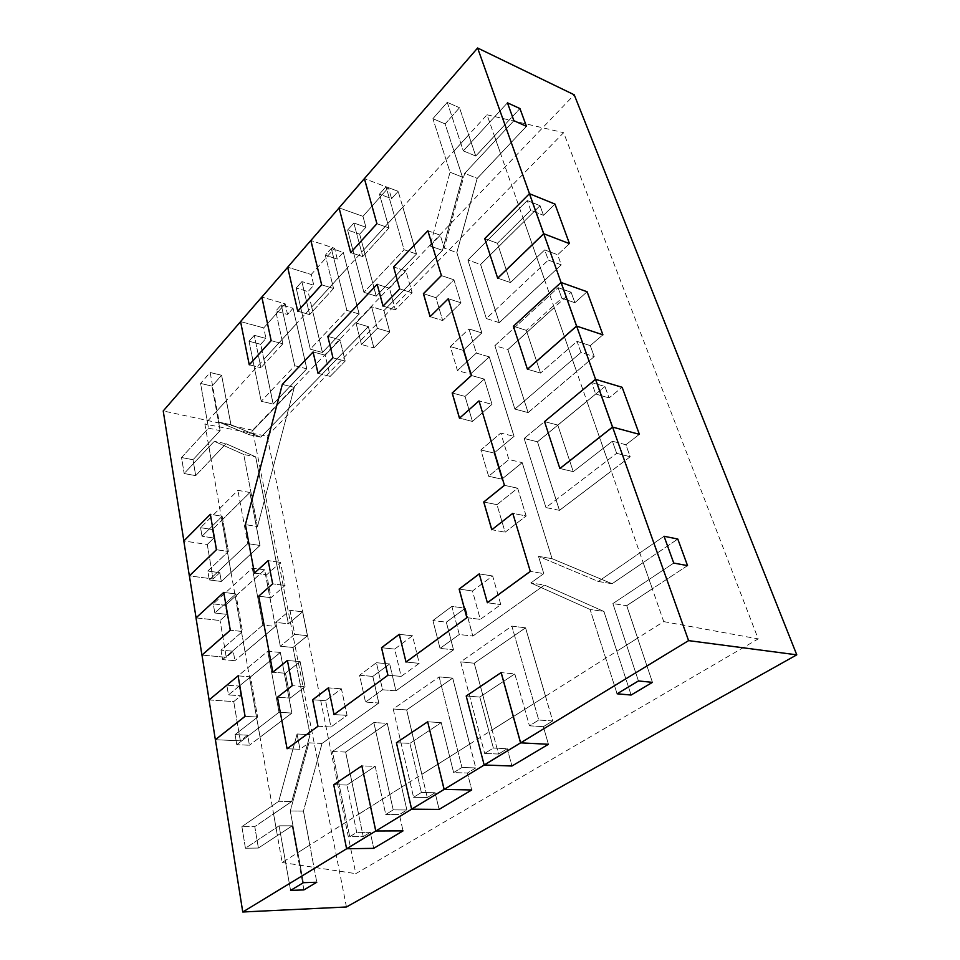 <?xml version="1.0" encoding="UTF-8"?>
<svg xmlns="http://www.w3.org/2000/svg" width="960" height="960" viewBox="0 0 960 960"><rect width="100%" height="100%" fill="white"/><g stroke="black" fill="none" stroke-linecap="round" stroke-linejoin="round"><path stroke-width="0.72" stroke-dasharray="4.8 3.6" d="M416.52 254.004L376.26 296.148L363.9 249.84L402.852 207.144L416.52 254.004L376.212 296.136L363.84 249.816L402.792 207.12L416.46 253.98L376.212 296.136L363.84 249.816L347.292 267.948L359.124 314.004L322.404 352.464L311.688 306.984L347.292 267.948L359.124 314.004L322.404 352.464L311.688 306.984L296.532 323.592L306.792 368.808L273.144 404.04L263.844 359.412L296.532 323.592L306.792 368.808L273.144 404.04L263.844 359.412L226.356 400.512L230.904 424.704L260.82 437.184L248.904 434.652L294.3 387.348L257.484 526.584L245.46 524.616L254.484 573.12L266.676 574.788L280.5 562.368L285.06 585.456L271.056 597.708L266.676 574.788L280.5 562.368L285.06 585.456L271.056 597.708L266.676 574.788L254.484 573.12L245.46 524.616L254.484 573.12M376.26 296.148L363.924 292.32L347.616 230.052L353.856 223.02L362.772 256.596L350.772 252.624L339.072 207.936M363.9 249.84L359.664 234.18L365.916 227.22L353.856 223.02L365.916 227.22L362.952 216.324L339.12 207.888L350.772 252.624L362.772 256.596L353.856 223.02L347.616 230.052L359.664 234.18L347.616 230.052L363.924 292.32L404.076 249.732L363.924 292.32L376.212 296.136L359.664 234.18L365.916 227.22L362.952 216.324L388.428 187.668L362.952 216.324L339.12 207.888L350.772 252.624M402.852 207.144L416.46 253.98L404.076 249.732L386.028 186.744L404.076 249.732L416.46 253.98L376.212 296.136M322.464 352.476L311.736 307.008L347.352 267.972L359.184 314.028L322.464 352.476L310.296 349.212L296.196 288.036L301.896 281.604L309.624 314.616L297.792 311.208L287.688 267.264M359.184 314.028L346.896 310.38L310.296 349.212L296.196 288.036L301.896 281.604L313.788 285.228L301.896 281.604L309.624 314.616L297.792 311.208L287.724 267.204L297.792 311.208M311.736 307.008L308.064 291.6L313.788 285.228L311.22 274.512L287.724 267.204L311.22 274.512L334.536 248.28L311.22 274.512L313.788 285.228L308.064 291.6L296.196 288.036L308.064 291.6L322.404 352.464L310.296 349.212L346.896 310.38L331.308 248.448L346.896 310.38L359.124 314.004L322.404 352.464M347.352 267.972L311.688 306.984M273.204 404.052L263.904 359.436L296.592 323.616L306.84 368.832L273.204 404.052L261.228 401.268L249.024 341.232L254.268 335.316L260.952 367.728L249.312 364.812L240.576 321.648M306.84 368.832L294.732 365.724L261.228 401.268L249.024 341.232L254.268 335.316L265.968 338.448L254.268 335.316L260.952 367.728L249.312 364.812L240.624 321.6L249.312 364.812M263.904 359.436L260.7 344.304L265.968 338.448L263.736 327.912L240.624 321.6L263.736 327.912L285.156 303.816L263.736 327.912L265.968 338.448L260.7 344.304L249.024 341.232L260.7 344.304L273.144 404.04L261.228 401.268L294.732 365.724L281.256 304.884L294.732 365.724L306.792 368.808L273.144 404.04M296.592 323.616L263.844 359.412M260.016 545.496L231.084 572.448L221.88 520.236L249.924 492.504L259.956 545.484L231.024 572.436L221.82 520.224L249.876 492.492L260.016 545.496L231.024 572.436L235.248 596.4L264.588 569.82L275.376 626.436L245.064 652.08L235.248 596.4L264.588 569.82L275.376 626.436L245.064 652.08L249.564 677.652L280.332 652.452L291.864 713.064L260.052 737.172L249.564 677.652L280.332 652.452L291.864 713.064L260.052 737.172L273.564 813.84L291.792 801.456L310.056 734.64L297.072 733.992L299.988 749.292L308.94 742.836L290.292 811.008L303.384 882.684L290.292 811.008L303.432 811.104L309.804 845.064L358.584 814.272L345.624 752.052L387.216 723.336L401.664 787.068L358.584 814.272L345.624 752.052L387.216 723.336L401.664 787.068L421.824 774.336L406.644 709.92L452.688 678.12L469.656 744.144L421.824 774.336L406.644 709.92L452.688 678.12L469.656 744.144L492.084 729.984L474.252 663.216L525.516 627.816L545.484 696.264L492.084 729.984L474.252 663.216L525.516 627.816L545.484 696.264L616.848 651.204L603.9 611.448L544.452 585.06L530.832 582.948L543.792 573.612L538.5 556.344L598.308 581.472L664.056 536.256L598.308 581.472L612.072 583.728L643.164 562.596L611.256 471.096L559.44 510.348L537.456 441.792L586.908 401.268L611.256 471.096L559.44 510.348L537.456 441.792L586.908 401.268L576.564 371.568L528.084 412.584L507.864 349.548L554.232 307.548L576.564 371.568L528.084 412.584L507.864 349.548L554.232 307.548L544.728 280.272L499.236 322.644L480.576 264.468L524.184 221.364L544.728 280.272L499.236 322.644L480.576 264.468L524.184 221.364L500.58 153.66L477.18 178.38L456.804 252.564L444.24 248.136L440.28 235.2L427.932 230.772L393.66 266.952L405.924 270.996L389.436 288.192L395.388 309.9L412.14 292.824L405.924 270.996L389.436 288.192L395.388 309.9L412.14 292.824L405.924 270.996L393.66 266.952L399.792 288.9L383.064 306.084L395.388 309.9L383.064 306.084M231.084 572.448L221.304 581.484L219.792 572.676L207.816 571.056L228.36 551.484L216.48 549.732L228.36 551.484L207.816 571.056L209.292 579.924L207.816 571.056L219.792 572.676L213.096 578.976L189.396 575.88L183.864 540.984L207.276 544.476L213.096 578.976L207.276 544.476L213.852 538.044L212.4 529.536L249.876 492.492L259.956 545.484L247.764 543.624L209.292 579.924L221.304 581.484L209.292 579.924L247.764 543.624L237.888 490.332L247.764 543.624L259.956 545.484L221.304 581.484L219.792 572.676L213.096 578.976L189.396 575.88L183.804 540.972M221.88 520.236L231.024 572.436M235.308 596.4L264.648 569.832L275.436 626.436L262.872 625.068L222.576 659.592L221.004 650.136L242.496 631.5L230.304 630.228L242.496 631.5L221.004 650.136L233.28 651.276L221.004 650.136L222.576 659.592L234.9 660.684L233.28 651.276L226.272 657.288L201.984 655.104L226.272 657.288L220.08 620.52L226.272 657.288L233.28 651.276L234.9 660.684L222.576 659.592L262.872 625.068L252.312 568.104L262.872 625.068L275.376 626.436L234.9 660.684L245.124 652.092L235.248 596.4L245.064 652.08M264.648 569.832L252.312 568.104L213.288 603.888L252.312 568.104L264.588 569.82L275.376 626.436M275.436 626.436L245.124 652.092M249.624 677.664L280.392 652.464L291.924 713.076L279.036 712.272L236.772 744.696L235.08 734.58L257.616 717.072L245.1 716.34L257.616 717.072L235.08 734.58L247.68 735.192L235.08 734.58L236.772 744.696L249.408 745.236L247.68 735.192L240.336 740.832L215.412 739.716L240.336 740.832L233.736 701.58L240.336 740.832L247.68 735.192L249.408 745.236L236.772 744.696L279.036 712.272L267.732 651.264L279.036 712.272L291.864 713.064L249.408 745.236L260.112 737.172L249.564 677.652L260.052 737.172M280.392 652.464L267.732 651.264L226.848 685.176L267.732 651.264L280.332 652.452L291.864 713.064M291.924 713.076L260.112 737.172M387.276 723.336L401.736 787.068L358.644 814.272L345.684 752.052L387.276 723.336L373.848 722.544L393.204 809.88L385.74 814.488L375.216 766.332L361.92 765.888L333.792 784.728L346.668 848.748M345.684 752.052L332.4 751.512L373.848 722.544L393.204 809.88L385.74 814.488L399.384 814.56L385.74 814.488L375.216 766.332L361.92 765.888L333.792 784.728L346.98 785.028L375.216 766.332L346.98 785.028L333.792 784.728L361.92 765.888M401.736 787.068L406.872 809.988L399.384 814.56L403.032 830.88L399.384 814.56L406.872 809.988L393.204 809.88L406.872 809.988L387.216 723.336L373.848 722.544L332.4 751.512L349.716 836.724L332.4 751.512L345.624 752.052L387.216 723.336M358.644 814.272L401.664 787.068M452.748 678.12L469.716 744.144L421.884 774.348L406.704 709.92L452.748 678.12L439.152 676.908L461.94 767.46L453.624 772.596L441.228 722.628L427.752 721.8L396.504 742.728L411.696 809.172M406.704 709.92L393.216 709.008L439.152 676.908L461.94 767.46L453.624 772.596L467.424 773.016L453.624 772.596L441.228 722.628L427.752 721.8L396.504 742.728L409.896 743.364L441.228 722.628L409.896 743.364L396.504 742.728L427.752 721.8M469.716 744.144L475.764 767.928L467.424 773.016L471.72 789.972L467.424 773.016L475.764 767.928L461.94 767.46L475.764 767.928L452.688 678.12L439.152 676.908L393.216 709.008L413.568 797.316L393.216 709.008L406.644 709.92L452.688 678.12M421.884 774.348L469.656 744.144M525.588 627.828L545.556 696.276L492.156 729.984L474.324 663.228L525.588 627.828L511.86 626.1L538.752 720.036L529.44 725.796L514.8 673.908L501.192 672.612L466.272 696L484.248 765M474.324 663.228L460.68 661.872L511.86 626.1L538.752 720.036L529.44 725.796L543.36 726.672L529.44 725.796L514.8 673.908L501.192 672.612L466.272 696L479.82 697.068L514.8 673.908L479.82 697.068L466.272 696L501.192 672.612M545.556 696.276L552.696 720.972L543.36 726.672L548.424 744.288L543.36 726.672L552.696 720.972L538.752 720.036L552.696 720.972L525.516 627.816L511.86 626.1L460.68 661.872L484.644 753.432L460.68 661.872L474.252 663.216L525.516 627.816M492.156 729.984L545.484 696.264M611.328 471.108L559.512 510.36L537.516 441.804L524.16 438.504L591.624 382.524L595.692 394.02L557.796 425.076L544.608 421.62L559.932 468.528L573.264 471.636L557.796 425.076L595.692 394.02L609.06 397.896L595.692 394.02L591.624 382.524L604.956 386.484L609.06 397.896L622.152 387.3L609.06 397.896L604.956 386.484L591.624 382.524L524.16 438.504L545.952 507.564L524.16 438.504L537.456 441.792L604.956 386.484L586.908 401.268L611.328 471.108L586.908 401.268M559.512 510.36L545.952 507.564L616.668 453.324L545.952 507.564L559.44 510.348L537.456 441.792M537.516 441.804L586.98 401.292M576.624 371.592L528.144 412.608L507.924 349.56L494.868 345.624L558.072 287.664L561.792 298.188L526.332 330.36L513.444 326.256L527.496 369.252L540.528 373.068L526.332 330.36L561.792 298.188L574.884 302.724L561.792 298.188L558.072 287.664L571.128 292.26L574.884 302.724L587.112 291.756L574.884 302.724L571.128 292.26L558.072 287.664L494.868 345.624L514.884 409.092L494.868 345.624L507.864 349.548L571.128 292.26L554.232 307.548L576.624 371.592L554.232 307.548M528.144 412.608L514.884 409.092L580.98 352.452L514.884 409.092L528.084 412.584L507.864 349.548M507.924 349.56L554.304 307.572M544.788 280.296L499.296 322.656L480.636 264.492L467.88 260.028L527.256 200.556L530.688 210.24L497.412 243.252L484.8 238.62L497.724 278.172L510.468 282.564L497.412 243.252L530.688 210.24L543.492 215.316L530.688 210.24L527.256 200.556L540.036 205.692L543.492 215.316L554.964 204.084L543.492 215.316L540.036 205.692L527.256 200.556L467.88 260.028L486.336 318.552L467.88 260.028L480.576 264.468L540.036 205.692L524.184 221.364L544.788 280.296L524.184 221.364M499.296 322.656L486.336 318.552L548.316 260.076L486.336 318.552L499.236 322.644L480.576 264.468M480.636 264.492L524.244 221.388M552.156 558.708L612.132 583.74L643.224 562.608L652.368 588.828L626.772 605.676L637.668 638.112L616.908 651.216L603.96 611.46L544.524 585.072L472.884 636.072L465.36 608.184L446.376 622.188L453.564 649.824L395.976 690.828L389.712 663.972L372.84 676.404L378.84 703.032L322.08 743.436L303.492 811.104L309.876 845.064L297.252 853.032L292.284 825.792L277.464 835.548L273.636 813.84L291.852 801.456L310.116 734.652L293.04 647.484L307.512 635.7L302.664 611.832L288.408 623.796L255.708 456.876L288.348 623.784L255.648 456.864L225.972 443.688L195.696 475.656L193.02 459.732L220.116 430.62L211.992 386.112L221.628 375.276L226.356 400.512L216.576 411.24L226.416 400.524L230.964 424.716L260.88 437.196L368.376 326.628L373.92 347.976L389.796 331.992L384.024 310.524L442.524 250.356L462.528 177.204L454.008 151.068L468.708 134.964L475.788 156.06L494.472 135.996L500.64 153.684L477.24 178.404L456.864 252.588L481.872 332.928L463.248 350.364L470.4 374.16L489.336 356.88L514.068 436.332L494.088 453.06L501.924 479.16L522.252 462.636L552.084 558.696L612.072 583.728L677.796 539.04L643.164 562.596L652.296 588.816L643.164 562.596L612.072 583.728L598.308 581.472L538.5 556.344L552.084 558.696L522.18 462.624L552.084 558.696L538.5 556.344L543.792 573.612L530.316 571.428L543.792 573.612L530.832 582.948L590.088 609.468L530.832 582.948L544.452 585.06L472.812 636.072L544.452 585.06L472.812 636.072L465.3 608.184L472.812 636.072L459.3 634.5L451.872 606.396L465.3 608.184L472.812 636.072L459.3 634.5L451.872 606.396L432.924 620.532L446.316 622.188L465.3 608.184L446.316 622.188L465.3 608.184L451.872 606.396L432.924 620.532L440.028 648.384L459.3 634.5L440.028 648.384L453.504 649.824L446.316 622.188L453.504 649.824L446.316 622.188L432.924 620.532L440.028 648.384L453.504 649.824L395.916 690.816L453.504 649.824L395.916 690.816L389.652 663.96L395.916 690.816L382.584 689.772L376.416 662.712L389.652 663.96L395.916 690.816L382.584 689.772L376.416 662.712L359.592 675.264L372.78 676.404L389.652 663.96L372.78 676.404L389.652 663.96L376.416 662.712L359.592 675.264L365.496 702.084L382.584 689.772L365.496 702.084L378.78 703.02L372.78 676.404L378.78 703.02L372.78 676.404L359.592 675.264L365.496 702.084L378.78 703.02L322.02 743.436L303.432 811.104L316.788 882.24L309.804 845.064L297.18 853.032L309.804 845.064L303.432 811.104L290.292 811.008L308.94 742.836L322.02 743.436L378.78 703.02L322.02 743.436L308.94 742.836L299.988 749.292L287.136 748.752L277.548 697.212L290.22 698.1L285.48 673.26L300.108 661.596L305.052 686.652L290.22 698.1L285.48 673.26L300.108 661.596L305.052 686.652L290.22 698.1L277.548 697.212L287.136 748.752L277.548 697.212L292.332 685.668L287.424 660.492L300.108 661.596L287.424 660.492M514.068 436.332L489.264 356.868L513.996 436.32L494.028 453.048L501.864 479.148L522.18 462.624L508.896 459.54L500.796 433.056L513.996 436.32L494.028 453.048L480.852 449.964L494.028 453.048L501.864 479.148L488.604 476.256L480.852 449.964L500.796 433.056L508.896 459.54L488.604 476.256L480.852 449.964L500.796 433.056L513.996 436.32L494.028 453.048L501.864 479.148L522.18 462.624L508.896 459.54L488.604 476.256L501.864 479.148L522.18 462.624L552.084 558.696L612.072 583.728L552.084 558.696M481.872 332.928L456.804 252.564L481.812 332.916L463.188 350.34L470.34 374.136L489.264 356.868L476.328 353.064L468.96 328.956L481.812 332.916L463.188 350.34L450.36 346.584L463.188 350.34L470.34 374.136L457.428 370.536L450.36 346.584L468.96 328.956L476.328 353.064L457.428 370.536L450.36 346.584L468.96 328.956L481.812 332.916L463.188 350.34L470.34 374.136L489.264 356.868L476.328 353.064L457.428 370.536L470.34 374.136L489.264 356.868L513.996 436.32M499.236 322.644L561.288 264.852L548.316 260.076L544.716 249.912L557.652 254.76L561.288 264.852L548.316 260.076L544.716 249.912L510.468 282.564L544.716 249.912L557.652 254.76L569.472 243.636L557.652 254.76L561.288 264.852L544.728 280.272M484.74 238.608L529.488 193.728L484.8 238.62L497.724 278.172L510.468 282.564L497.412 243.252L484.8 238.62L497.724 278.172M528.084 412.584L594.228 356.616L580.98 352.452L577.068 341.376L590.28 345.624L594.228 356.616L580.98 352.452L577.068 341.376L540.528 373.068L577.068 341.376L590.28 345.624L602.904 334.812L590.28 345.624L594.228 356.616L576.564 371.568M513.384 326.244L561.084 282.48L513.444 326.256L527.496 369.252L540.528 373.068L526.332 330.36L513.444 326.256L527.496 369.252M559.44 510.348L630.192 456.756L616.668 453.324L612.384 441.216L625.872 444.732L630.192 456.756L616.668 453.324L612.384 441.216L573.264 471.636L612.384 441.216L625.872 444.732L639.396 434.352L625.872 444.732L630.192 456.756L611.256 471.096M544.536 421.608L595.572 379.344L544.608 421.62L559.932 468.528L573.264 471.636L557.796 425.076L544.608 421.62L559.932 468.528M442.524 250.356L383.964 310.512L442.464 250.332L462.468 177.18L453.96 151.044L363.84 249.816M368.376 326.628L260.82 437.184L368.316 326.616L373.86 347.952L389.736 331.968L383.964 310.512L371.604 306.768L356.004 323.04L361.464 344.496L377.304 328.356L371.604 306.768L356.004 323.04L361.464 344.496L377.304 328.356L371.604 306.768L383.964 310.512L442.464 250.332L429.96 245.952L450.048 172.212L432.9 118.68L445.116 123.924L459.504 107.736L468.648 134.94L453.96 151.044L445.116 123.924L432.9 118.68L447.252 102.324L463.296 150.864L507.444 102.816L463.296 150.864L475.728 156.036L519.936 108.552L475.728 156.036L463.296 150.864L447.252 102.324L459.504 107.736L447.252 102.324L432.9 118.68L450.048 172.212L462.468 177.18L445.116 123.924L459.504 107.736L475.728 156.036L494.412 135.972L487.032 114.792L468.648 134.94L475.728 156.036L468.648 134.94L453.96 151.044L462.468 177.18L450.048 172.212L429.96 245.952L440.28 235.2L429.96 245.952L442.464 250.332L462.468 177.18L442.464 250.332M306.792 368.808L293.064 308.292L281.256 304.884L275.748 311.1L287.532 314.448L293.064 308.292L281.256 304.884L275.748 311.1L282.888 343.788L275.748 311.1L287.532 314.448L285.156 303.816L261.864 297.072L285.156 303.816L287.532 314.448L293.064 308.292L296.532 323.592M282.888 343.788L271.164 340.656L282.888 343.788L260.952 367.728L282.888 343.788M359.124 314.004L343.296 252.384L331.308 248.448L325.308 255.216L337.272 259.092L343.296 252.384L331.308 248.448L325.308 255.216L333.564 288.48L325.308 255.216L337.272 259.092L334.536 248.28L310.884 240.48L334.536 248.28L337.272 259.092L343.296 252.384L347.292 267.948M333.564 288.48L321.648 284.832L333.564 288.48L309.624 314.616L333.564 288.48M416.46 253.98L398.172 191.316L386.028 186.744L379.452 194.148L391.584 198.648L398.172 191.316L386.028 186.744L379.452 194.148L388.992 227.976L379.452 194.148L391.584 198.648L388.428 187.668L364.44 178.644L388.428 187.668L391.584 198.648L398.172 191.316L402.792 207.12M388.992 227.976L376.92 223.716L388.992 227.976L362.772 256.596L388.992 227.976M288.408 623.796L302.604 611.82L288.348 623.784L255.648 456.864L225.972 443.688L211.092 459.396L208.272 443.34L220.116 430.62L208.5 428.172L200.568 383.436L211.992 386.112L221.628 375.276L210.156 372.504L221.628 375.276L230.904 424.704L219.228 422.196L248.904 434.652L294.3 387.348L257.484 526.584L243.72 454.464L255.648 456.864L243.72 454.464L214.284 441.3L184.164 473.532L195.696 475.656L193.02 459.732L181.536 457.524L193.02 459.732L220.116 430.62L216.576 411.24L204.876 424.068L221.82 520.224M307.512 635.7L302.604 611.82L307.44 635.688L292.98 647.472L280.32 646.224L275.76 622.392L288.348 623.784L302.604 611.82L307.44 635.688L292.98 647.472L310.056 734.64L297.072 733.992L299.988 749.292L287.136 748.752M209.088 699.912L233.736 701.58L240.912 695.772L239.256 686.1L226.848 685.176L228.468 694.908L240.912 695.772L228.468 694.908L250.5 676.848L238.152 675.864L209.1 699.96L233.736 701.58L240.912 695.772L239.256 686.1L249.564 677.652M196.068 617.844L220.08 620.52L226.944 614.376L225.396 605.316L213.288 603.888L214.812 613.008L226.944 614.376L214.812 613.008L235.848 593.916L223.812 592.416L196.068 617.904L220.08 620.52L226.944 614.376L225.396 605.316L235.248 596.4M183.852 540.924L210.396 514.332L222.132 516.276L228.36 551.484L222.132 516.276L202.008 536.232L200.58 527.676L237.888 490.332L249.876 492.492L212.4 529.536L200.58 527.676L202.008 536.232L213.852 538.044L202.008 536.232L222.132 516.276L210.396 514.332L183.864 540.984L207.276 544.476L213.852 538.044L212.4 529.536L200.58 527.676L237.888 490.332L249.876 492.492L259.956 545.484M474.252 663.216L498.516 754.044L484.644 753.432L493.368 748.056L507.252 748.716L498.516 754.044L484.644 753.432L493.368 748.056L479.82 697.068L493.368 748.056L507.252 748.716L511.944 766.02L507.252 748.716L498.516 754.044L492.084 729.984M406.644 709.92L427.284 797.52L413.568 797.316L421.38 792.492L435.12 792.744L427.284 797.52L413.568 797.316L421.38 792.492L409.896 743.364L421.38 792.492L435.12 792.744L439.104 809.4L435.12 792.744L427.284 797.52L421.824 774.336M345.624 752.052L363.24 836.616L349.716 836.724L356.748 832.38L370.296 832.308L363.24 836.616L349.716 836.724L356.748 832.38L346.98 785.028L356.748 832.38L370.296 832.308L373.68 848.352L370.296 832.308L363.24 836.616L358.584 814.272M291.852 801.456L254.784 826.608L258.396 848.052L254.784 826.608L273.564 813.84L277.392 835.548L258.396 848.052L245.424 848.232L258.396 848.052L292.212 825.792L279.096 825.816L245.424 848.232L241.896 826.632L278.736 801.3L297.072 733.992L278.736 801.3L291.792 801.456L278.736 801.3L241.896 826.632L254.784 826.608L241.896 826.632L245.424 848.232L279.096 825.816L290.568 890.412L279.096 825.816L292.212 825.792L277.392 835.548L282.156 862.524L297.18 853.032L292.212 825.792L277.392 835.548L273.564 813.84L291.792 801.456L310.056 734.64L292.98 647.472L280.32 646.224L275.76 622.392L289.968 610.32L294.72 634.344L280.32 646.224L294.72 634.344L307.44 635.688L294.72 634.344L289.968 610.32L302.604 611.82L289.968 610.32L275.76 622.392L288.348 623.784M303.912 889.908L292.212 825.792L303.912 889.908M637.596 638.112L652.452 682.344L626.7 605.664L612.876 603.588L638.436 680.952L612.876 603.588L673.74 563.064L612.876 603.588L626.7 605.664L637.596 638.112L663.732 621.6L652.296 588.816L626.7 605.664L637.596 638.112L616.848 651.204L637.668 638.112M631.116 695.04L603.9 611.448L590.088 609.468L617.1 693.804L590.088 609.468L603.9 611.448L544.452 585.06L603.9 611.448L631.116 695.04M687.54 565.62L626.7 605.664L687.54 565.62M377.208 284.316L389.436 288.192L377.208 284.316L327.888 336.396L377.208 284.316L327.888 336.396L339.96 339.756L325.152 355.188L313.128 351.984L282.384 384.432L313.128 351.984L282.384 384.432L294.3 387.348L282.384 384.432L245.46 524.616L282.384 384.432L245.46 524.616L257.484 526.584L243.72 454.464L214.284 441.3L184.164 473.532L181.536 457.524L208.5 428.172L200.568 383.436L210.156 372.504L219.228 422.196L248.904 434.652L260.82 437.184L368.316 326.616L356.004 323.04L368.316 326.616L373.86 347.952L361.464 344.496L373.86 347.952L389.736 331.968L377.304 328.356L389.736 331.968L383.964 310.512L389.736 331.968L373.86 347.952L368.316 326.616M512.856 513.348L491.844 529.776L512.856 513.348L526.152 515.976L517.656 488.184L496.98 504.66L505.104 532.224L526.152 515.976L517.656 488.184L496.98 504.66L505.104 532.224L526.152 515.976L512.856 513.348L491.82 529.716L505.104 532.224L491.82 529.716M504.444 485.34L517.656 488.184L504.444 485.34M479.064 400.908L459.54 418.224L479.064 400.908L492.012 404.328L484.284 379.092L465.048 396.396L472.44 421.452L492.012 404.328L484.284 379.092L465.048 396.396L472.44 421.452L492.012 404.328L479.064 400.908L459.516 418.164L472.44 421.452L459.516 418.164M471.432 375.504L484.284 379.092L471.432 375.504M448.356 298.74L430.14 316.716L448.356 298.74L460.956 302.796L453.912 279.78L435.948 297.684L442.692 320.568L460.956 302.796L453.912 279.78L435.948 297.684L442.692 320.568L460.956 302.796L448.356 298.74L430.128 316.656L442.692 320.568L430.128 316.656M441.408 275.592L453.912 279.78L441.408 275.592M317.976 726.264L330.948 726.984L325.56 700.668L341.436 688.812L347.064 715.368L330.948 726.984L325.56 700.668L341.436 688.812L347.064 715.368L330.948 726.984L317.976 726.264M334.032 714.552L347.064 715.368L334.032 714.552L328.452 687.864L341.436 688.812L328.452 687.864L334.032 714.552L328.5 687.816M387.948 675.24L401.148 676.392L394.692 649.08L412.512 635.772L419.268 663.336L401.148 676.392L394.692 649.08L412.512 635.772L419.268 663.336L401.148 676.392L387.948 675.24M399.288 634.284L406.02 662.064L419.268 663.336L406.02 662.064L399.3 634.332L412.512 635.772L399.3 634.332M466.896 617.664L480.288 619.38L472.5 591L492.648 575.952L500.796 604.596L480.288 619.38L472.5 591L492.648 575.952L500.796 604.596L480.288 619.38L466.896 617.664M479.256 573.864L487.38 602.736L500.796 604.596L487.38 602.736L479.268 573.924L492.648 575.952L479.268 573.924M258.708 596.172L271.056 597.708L258.768 596.184L272.904 672.204L285.48 673.26L272.904 672.204L258.768 596.184L272.712 583.824L268.188 560.628L280.5 562.368L268.188 560.628M327.828 336.384L333.036 357.852L318.06 373.308L330.168 376.404L345.192 361.092L339.96 339.756L325.152 355.188L330.168 376.404L345.192 361.092L339.96 339.756L327.888 336.396L333.036 357.852L318.048 373.248M264.588 569.82L225.396 605.316L213.288 603.888L214.812 613.008L235.848 593.916L242.496 631.5L235.848 593.916L223.812 592.416L196.068 617.904L201.984 655.104L196.008 617.892M280.332 652.452L239.256 686.1L226.848 685.176L228.468 694.908L250.5 676.848L257.616 717.072L250.5 676.848L238.152 675.864L209.1 699.96L215.412 739.716L209.04 699.96M312.684 699.768L325.56 700.668L312.684 699.768M381.588 647.724L394.692 649.08L381.588 647.724M459.204 589.08L472.5 591L459.204 589.08M423.48 293.7L435.948 297.684L423.48 293.7M452.232 393L465.048 396.396L452.232 393M483.804 502.008L496.98 504.66L483.804 502.008M277.488 697.212L292.332 685.668L305.052 686.652L292.332 685.668L287.412 660.444M272.904 672.204L258.768 596.184L272.712 583.824L285.06 585.456L272.712 583.824L268.176 560.58M399.792 288.9L412.14 292.824L399.792 288.9L383.088 306.144L399.792 288.9L393.66 266.952L399.72 288.876M332.964 357.84L345.192 361.092L333.036 357.852L327.888 336.396M255.648 456.864L225.972 443.688L214.284 441.3L225.972 443.688L195.696 475.656L184.164 473.532L181.536 457.524L208.5 428.172L220.116 430.62L211.992 386.112L200.568 383.436L210.156 372.504L219.228 422.196L230.904 424.704L260.82 437.184L230.904 424.704L226.356 400.512L216.576 411.24L220.164 430.632L208.272 443.34M477.24 178.404L526.464 126.336L500.58 153.66L494.412 135.972L500.58 153.66L477.18 178.38L464.688 173.352L444.24 248.136L440.28 235.2L427.932 230.772L393.66 266.952L427.932 230.772M477.18 178.38L456.804 252.564L477.18 178.38L464.688 173.352L513.9 120.696L464.688 173.352L444.24 248.136L456.804 252.564L481.812 332.916M346.452 906.984L252.6 430.2L574.236 94.812M267.132 436.2L563.616 132.672L758.196 638.904L355.8 873.648L267.132 436.2L204.876 424.068M487.032 114.792L563.616 132.672M282.156 862.524L355.8 873.648M663.732 621.6L758.196 638.904M252.6 430.2L163.224 410.952M261.864 297.072L240.624 321.6L261.864 297.072M364.44 178.644L339.12 207.888L364.44 178.644M310.884 240.48L287.724 267.204L310.884 240.48M313.128 351.984L325.152 355.188L330.168 376.404L318.06 373.308L333.036 357.852M293.04 647.484L310.056 734.64L291.792 801.456M322.02 743.436L303.432 811.104L322.08 743.436M487.38 602.736L479.328 573.876M272.652 583.812L268.236 560.592M258.768 596.184L272.712 583.824M292.272 685.668L287.472 660.456M277.548 697.212L292.332 685.668M406.02 662.064L399.36 634.296M223.812 592.416L196.068 617.904M561.084 282.48L513.444 326.256M529.488 193.728L484.8 238.62M595.572 379.344L544.608 421.62M238.152 675.864L209.1 699.96M210.396 514.332L183.864 540.984M255.708 456.876L225.972 443.688M226.02 443.7L211.092 459.396M211.152 459.408L208.32 443.352M292.98 647.472L307.44 635.688"/><path stroke-width="1.44" d="M497.664 278.148L543.672 233.724L529.428 193.704L484.74 238.608L497.664 278.148L543.744 233.748L569.472 243.636L554.964 204.084L529.488 193.728L477.612 48L364.38 178.62L376.92 223.716L364.44 178.644M527.424 369.24L576.552 326.088L561.024 282.456L513.384 326.244L527.424 369.24L576.624 326.112L602.904 334.812L587.112 291.756L561.084 282.48L543.744 233.748L569.472 243.636L554.964 204.084L529.488 193.728L543.744 233.748L529.428 193.704M559.872 468.504L612.504 427.08L595.5 379.32L544.536 421.608L559.872 468.504L612.576 427.092L639.396 434.352L622.152 387.3L595.572 379.344L576.624 326.112L602.904 334.812L587.112 291.756L561.084 282.48L576.624 326.112L561.024 282.456M261.804 297.048L240.564 321.576L249.252 364.8L271.164 340.656L261.804 297.048L271.164 340.656L261.864 297.072L287.688 267.264M310.824 240.468L287.664 267.192L297.732 311.196L321.648 284.832L310.824 240.468L321.648 284.832L310.884 240.48L339.072 207.936M215.352 739.704L245.1 716.34L238.092 675.852L209.04 699.96L215.352 739.704L245.04 716.328L238.092 675.852M201.924 655.104L230.304 630.228L223.752 592.404L196.008 617.892L201.924 655.104L230.244 630.216L223.752 592.404M189.348 575.868L216.48 549.732L210.336 514.32L183.804 540.972L189.348 575.868L216.42 549.732L210.336 514.32M245.04 716.328L215.412 739.716L242.76 912L346.668 848.748L373.68 848.352L403.032 830.88L375.816 831L411.696 809.172L439.104 809.4L471.72 789.972L444.168 789.396L484.248 765L511.944 766.02L548.424 744.288L520.632 742.848L501.192 672.612L520.632 742.848L688.584 640.62L612.576 427.092L639.396 434.352L622.152 387.3L595.572 379.344L612.576 427.092L595.5 379.32M411.624 809.16L444.168 789.396L411.696 809.172L439.104 809.4L471.72 789.972L444.168 789.396L427.68 721.788L396.432 742.728L411.624 809.16L444.096 789.396L427.68 721.788M346.596 848.748L375.816 831L346.668 848.748L373.68 848.352L403.032 830.88L375.816 831L361.86 765.888L333.72 784.728L346.596 848.748L375.756 831L361.86 765.888M316.788 882.24L303.912 889.908L290.568 890.412L303.912 889.908L316.788 882.24L303.384 882.684L316.788 882.24M652.452 682.344L631.116 695.04L617.1 693.804L631.116 695.04L652.452 682.344L638.436 680.952L652.452 682.344M677.796 539.04L687.54 565.62L673.74 563.064L687.54 565.62L677.796 539.04L664.056 536.256L677.796 539.04M530.316 571.428L512.796 513.336L530.316 571.428L487.38 602.736L530.316 571.428L487.38 602.736L479.256 573.864L459.144 589.068L466.896 617.664L406.02 662.064L466.896 617.664L406.02 662.064L399.288 634.284L381.516 647.712L387.948 675.24L334.032 714.552L387.948 675.24L334.032 714.552L328.44 687.816L312.684 699.768L317.976 726.264L287.136 748.752L317.976 726.264L287.076 748.752L277.488 697.212L292.272 685.668L287.412 660.444L272.844 672.204L287.424 660.492M504.444 485.34L479.004 400.896L504.444 485.34L483.804 502.008L504.444 485.34L483.804 502.008L491.82 529.716M471.432 375.504L448.296 298.716L471.432 375.504L452.232 393L471.432 375.504L452.232 393L459.516 418.164M441.408 275.592L427.872 230.748L441.408 275.592L423.48 293.7L441.408 275.592L423.48 293.7L430.128 316.656M479.268 573.924L459.204 589.08L479.268 573.924L459.204 589.08L466.896 617.664L405.948 662.052M399.3 634.332L381.588 647.724L399.3 634.332L381.588 647.724L387.948 675.24L333.972 714.552M268.188 560.628L254.424 573.108L245.4 524.604L282.324 384.42L313.068 351.972L318.048 373.248M383.064 306.084L377.148 284.304L383.016 306.132L399.72 288.876L393.6 266.928L427.872 230.748M216.42 549.732L189.396 575.88L196.068 617.844M230.244 630.216L201.984 655.104L209.088 699.912M364.38 178.62L339.06 207.864L350.712 252.612L376.92 223.716M240.576 321.648L163.224 410.952L183.852 540.924M303.384 882.684L290.568 890.412L303.384 882.684M507.444 102.816L519.936 108.552L526.464 126.336L513.9 120.696L526.464 126.336L519.936 108.552L507.444 102.816L513.9 120.696L507.444 102.816M664.056 536.256L673.74 563.064L664.056 536.256M638.436 680.952L617.1 693.804L638.436 680.952M484.176 765L520.632 742.848L548.424 744.288L511.944 766.02L484.248 765L520.632 742.848L501.12 672.6L466.2 696L484.176 765L520.56 742.848L501.12 672.6M477.612 48L574.236 94.812L796.776 654.84L346.452 906.984L242.76 912M796.776 654.84L688.584 640.62M612.576 427.092L559.932 468.528L612.504 427.08M576.624 326.112L527.496 369.252L576.552 326.088M543.744 233.748L497.724 278.172L543.672 233.724M271.164 340.656L249.312 364.812L271.164 340.656L261.864 297.072M321.648 284.832L297.792 311.208L321.648 284.832L310.884 240.48M328.44 687.816L312.624 699.768L328.452 687.864L312.684 699.768L317.976 726.264L287.076 748.752M459.204 589.08L466.896 617.664M459.144 589.068L466.836 617.664M530.244 571.416L487.308 602.724M504.372 485.328L483.732 501.996L491.772 529.764L512.796 513.336M471.372 375.492L452.172 392.988L459.468 418.212L479.004 400.896M441.336 275.568L423.408 293.676L430.08 316.692L448.296 298.716M313.068 351.972L318 373.296L332.964 357.84L327.828 336.384L377.148 284.304M272.844 672.204L258.708 596.172L272.652 583.812L268.176 560.58L254.424 573.108M312.684 699.768L317.976 726.264M312.624 699.768L317.916 726.264M381.588 647.724L387.948 675.24M381.516 647.712L387.888 675.228M350.712 252.612L376.86 223.692M297.732 311.196L321.588 284.808M201.984 655.104L230.304 630.228M215.412 739.716L245.1 716.34M249.252 364.8L271.104 340.632M189.396 575.88L216.48 549.732"/></g></svg>

